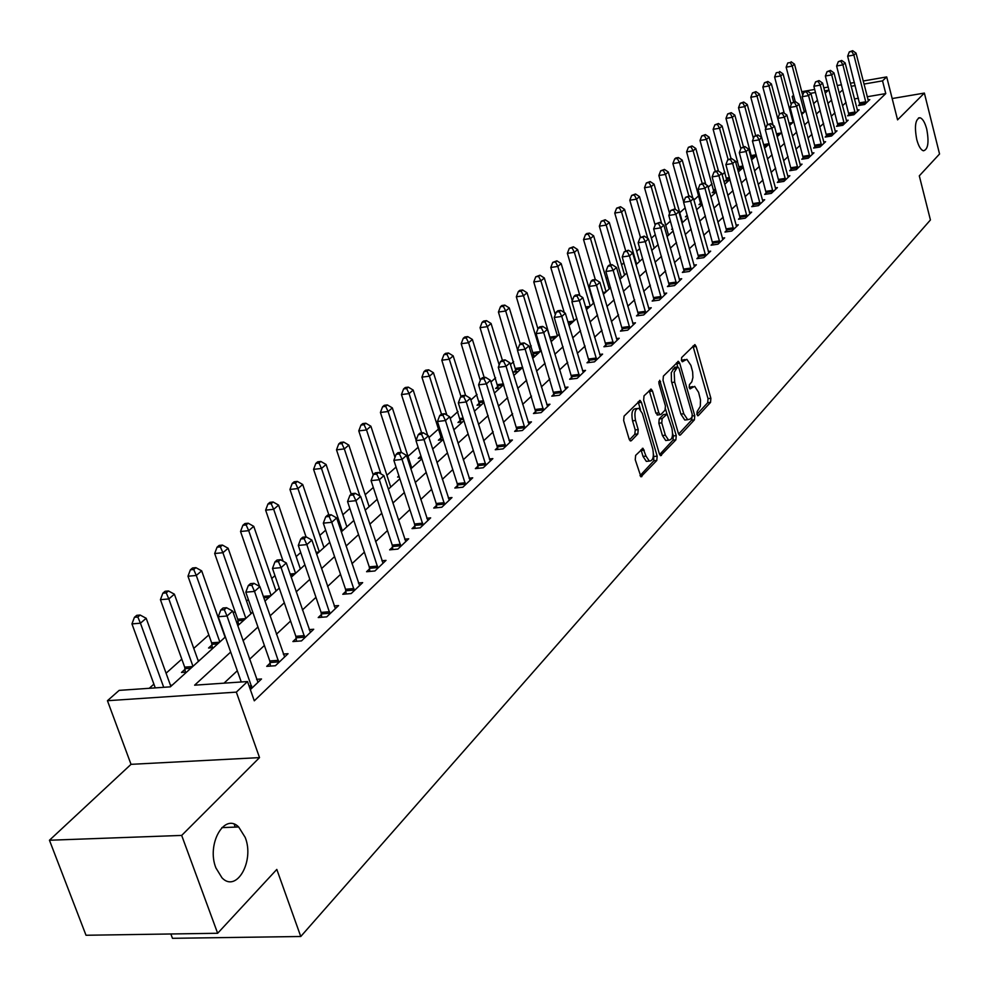<?xml version="1.0" encoding="UTF-8"?>
<svg xmlns="http://www.w3.org/2000/svg" width="989" height="989" viewBox="0 0 989 989"><rect width="100%" height="100%" fill="white"/><g stroke="black" fill="none" stroke-linecap="round" stroke-linejoin="round"><path stroke-width="1.48" d="M696.911 414.49L698.296 415.627L710.547 402.399L710.881 398.307L696.157 346.496L694.896 344.592L681.656 357.524L681.421 360.416L682.299 361.751L686.873 359.316L690.903 365.386L692.646 371.913L692.918 377.452L691.818 381.841L689.432 384.647L689.185 387.54L690.05 388.85L694.661 386.353L698.593 392.324L700.484 399.927L700.323 406.331L697.146 411.585L696.911 414.49M245.21 837.436L238.67 826.977C224.416 812.365 206.33 844.161 215.899 867.909L221.993 877.836C236.581 893.265 254.717 860.999 245.21 837.436M926.73 129.114C924.913 122.364 922.65 118.569 919.943 117.74C915.369 119.088 914.293 126.345 916.741 139.486C918.558 146.174 920.796 149.945 923.466 150.798C928.078 149.487 929.166 142.255 926.73 129.114M635.643 455.373L635.247 459.749L640.959 476.797L656.795 460.478L657.178 456.164L641.428 402.362L640.143 400.446L624.059 416.146L623.651 420.51L629.128 439.042L630.389 440.946L631.316 440.723L637.818 433.936L638.214 429.597L635.531 420.473C634.085 412.574 635.222 408.519 638.919 408.309L642.356 413.439L652.752 448.895C654.174 456.844 653.024 460.899 649.291 461.072L646.002 456.09L643.023 448.301L635.643 455.373M217.654 933.27L86.018 935.26L49.45 840.242L181.679 835.421L217.654 933.27L276.809 869.418L300.767 936.496L930.426 219.966L919.3 175.844L939.55 153.987L924.369 93.077L897.567 119.867L886.7 76.919L882.534 80.863L885.773 93.584L254.297 700.818L247.51 681.557L236.334 692.127L107.442 700.707L119.162 690.371L170.343 686.848L225.368 636.953M181.679 835.421L259.526 757.611L236.334 692.127M678.367 433.33L679.579 435.172L680.42 434.962L694.414 419.831L694.76 415.677L679.727 363.272L678.454 361.356L663.396 376.104L663.026 380.32L678.367 433.33M675.895 439.833L660.578 455.669L659.354 453.815L643.654 400.1L644.037 395.81L651.219 389.134L652.505 391.051L658.835 412.796L660.096 414.675L660.936 414.465L665.053 410.151L665.424 405.91L658.897 383.386L659.725 380.283L676.253 435.605L675.895 439.833L672.977 440.154L659.626 454.557M924.369 93.077L892.177 98.541M885.773 93.584L867.205 96.749M858.452 98.245L854.397 98.937M846.052 102.448L842.492 105.774M834.951 112.82L831.23 116.282M823.602 123.415L819.733 127.025M812.006 134.232L807.976 138.003M800.163 145.296L795.96 149.215M788.06 156.596L783.671 160.688M775.673 168.155L771.111 172.42M763.014 179.973L758.254 184.424M750.058 192.064L745.1 196.7M736.805 204.439L731.637 209.26M723.243 217.11L717.866 222.129M709.348 230.066L703.748 235.308M695.131 243.343L689.296 248.795M680.556 256.955L674.473 262.629M665.634 270.887L659.292 276.809M650.329 285.178L643.728 291.335M634.641 299.815L627.768 306.244M618.545 314.836L611.387 321.536M602.041 330.252L594.574 337.224M585.105 346.063L577.316 353.333M567.711 362.308L559.601 369.874M549.847 378.985L541.391 386.872M531.489 396.119L522.674 404.353M512.636 413.723L503.438 422.303M493.239 431.822L483.646 440.785M473.286 450.452L463.285 459.786M452.764 469.614L442.33 479.356M431.637 489.332L420.745 499.507M409.891 509.644L398.518 520.263M387.465 530.574L375.597 541.663M364.372 552.134L351.96 563.718M340.537 574.386L327.582 586.477M315.961 597.331L302.411 609.978M290.593 621.018L276.425 634.246M264.384 645.483L249.562 659.317M237.311 670.752L224.021 683.164M859.861 104.204L858.464 105.526L864.683 104.475L869.788 99.605L868.021 99.914M849.032 114.464L847.598 115.812L853.866 114.761L859.082 109.804L857.278 110.1M837.967 124.948L836.509 126.332L842.838 125.282L848.154 120.201L846.312 120.51M826.668 135.654L825.185 137.063L831.564 136.012L837.003 130.832L835.112 131.141M815.121 146.595L813.601 148.041L820.042 146.99L825.592 141.699L823.664 142.008M803.328 157.77L801.77 159.254L808.26 158.203L813.947 152.788L811.969 153.11M791.274 169.206L789.679 170.714L796.232 169.663L802.042 164.137L800.014 164.458M778.949 180.888L777.317 182.433L783.918 181.383L789.865 175.733L787.788 176.054L788.258 177.254M766.339 192.843L764.67 194.413L771.333 193.374L777.416 187.589L775.289 187.922M753.445 205.057L751.739 206.676L758.464 205.638L764.682 199.716L762.494 200.05L763.001 201.323M740.242 217.568L738.511 219.212L745.286 218.186L751.652 212.128L749.415 212.474M726.742 230.363L724.962 232.056L731.798 231.03L738.313 224.824L736.026 225.171M712.908 243.467L711.091 245.198L718.002 244.184L724.665 237.83L722.316 238.176M698.753 256.893L696.886 258.661L703.859 257.647L710.683 251.144L708.272 251.503M684.252 270.64L682.336 272.445L689.37 271.443L696.367 264.78L693.895 265.139M669.392 284.721L667.427 286.575L674.535 285.586L681.705 278.75L679.159 279.108M654.162 299.16L652.147 301.064L659.317 300.075L666.673 293.078L664.052 293.436M638.548 313.958L636.483 315.911L643.715 314.935L651.256 307.752L648.574 308.123M622.526 329.139L620.412 331.142L627.718 330.165L635.457 322.81L632.688 323.18M606.096 344.704L603.92 346.768L611.301 345.804L619.238 338.25L616.407 338.621M589.234 360.688L587.009 362.802L594.463 361.85L602.598 354.099L599.68 354.47M571.926 377.093L569.639 379.257L577.168 378.33L585.525 370.368L582.521 370.739M554.149 393.943L551.8 396.169L559.403 395.241L567.983 387.07L564.892 387.441M535.89 411.251L533.467 413.538L541.144 412.623L549.971 404.229L546.781 404.612M517.111 429.041L514.639 431.389L522.39 430.499L531.452 421.858L528.175 422.241M497.826 447.325L495.266 449.748L503.104 448.87L512.426 439.981L509.038 440.365M477.971 466.14L475.35 468.625L483.262 467.76L492.856 458.624L489.357 459.007M457.561 485.488L454.853 488.047L462.852 487.206L472.717 477.811L469.107 478.194M436.532 505.404L433.751 508.049L441.836 507.221L451.998 497.541L448.277 497.924M414.898 525.925L412.03 528.633L420.189 527.842L430.66 517.865L426.803 518.248M392.596 547.053L389.641 549.859L397.887 549.08L408.68 538.807L404.699 539.19M369.614 568.836L366.573 571.716L374.905 570.974L386.019 560.38L381.902 560.763M345.915 591.298L342.775 594.278L351.194 593.548L362.666 582.632L358.401 583.003M321.462 614.466L318.223 617.544L326.741 616.852L338.572 605.577L334.158 605.936M296.23 638.387L292.892 641.552L301.497 640.897L313.711 629.251L309.137 629.622M270.17 663.087L266.721 666.351L275.412 665.733L288.034 653.717L283.287 654.063M256.584 679.319L261.516 678.973L250.353 689.605M749.946 149.809L749.069 150.6M737.584 160.898L735.767 162.53M724.937 172.234L722.131 174.744M712.018 183.806L708.186 187.255M698.815 195.649L693.895 200.062M685.167 207.888L679.777 212.722M670.418 221.103L665.733 225.307M655.299 234.665L651.38 238.176M639.796 248.56L636.669 251.354M623.911 262.802L621.611 264.854M607.605 277.415L606.195 278.675M531.254 345.866L529.412 347.51M513.65 361.64L510.435 364.521M495.588 377.835L490.94 382.001M477.044 394.45L470.875 399.989M458.006 411.523L450.218 418.495M438.448 429.053L428.966 437.558M418.124 447.275L408 456.349M396.045 467.068L386.897 475.264M373.298 487.453L365.201 494.723M349.859 508.47L342.862 514.75M325.678 530.153L319.855 535.358M300.718 552.517L296.156 556.609M274.954 575.61L271.74 578.503M248.35 599.47L246.558 601.077M234.999 611.437L233.293 612.97M208.815 634.901L193.77 648.388M181.791 659.131L166.078 673.212M153.888 684.141L149.252 688.295M777.119 136.198L777.873 136.074M764.274 147.089L766.042 146.792M751.727 156.93L750.972 157.61M751.133 158.203L753.964 157.745M739.389 168.081L737.757 169.552L741.626 168.934M726.779 179.479L725.122 180.987L729.017 180.369M713.885 191.137L712.191 192.67L716.123 192.051M700.719 203.054L698.976 204.624L702.128 204.13M687.38 216.542L687.244 215.256L685.464 216.838L687.59 216.504M672.52 228.533L671.642 229.337L672.705 229.176M593.462 303.252L577.613 249.537L574.362 252.319L590.26 306.157M568.873 325.06L569.503 324.973M550.712 340.401L552.802 340.117M533.553 354.173L531.897 355.681M532.033 356.114L535.667 355.644M515.998 370.047L513.687 372.136L518.1 371.58M497.986 386.328L495.613 388.479L500.063 387.923M479.492 403.055L477.057 405.255L481.556 404.711M460.503 420.214L457.994 422.488L462.531 421.944M440.995 437.855L438.411 440.192L442.998 439.66M420.931 456.003L418.298 458.377L421.574 458.006M398.913 475.894L397.615 477.081L399.247 476.896M411.622 467.599L412.265 467.525M390.593 486.588L391.323 486.514M368.959 506.133L369.775 506.047M346.694 526.235L347.609 526.148M323.762 546.942L324.775 546.843M300.137 568.267L301.262 568.156M275.783 590.235L277.031 590.124M238.114 621.277L236.668 622.588M250.687 612.896L252.047 612.772M237.199 624.108L239.771 623.898M212.017 644.877L208.555 648.005L213.624 647.61M185.067 669.232L181.506 672.458L186.612 672.087M198.047 660.368L199.691 660.244M170.442 685.253L172.234 685.13M170.85 933.987L172.469 938.314L300.767 936.496M259.526 757.611L131.03 764.336L49.45 840.242M131.03 764.336L107.442 700.707M793.611 101.916L792.177 96.514L793.574 95.278M230.697 652.035L194.623 685.179L247.51 681.557M842.776 89.789L839.204 93.077M831.625 100.05L827.892 103.474M820.227 110.508L816.333 114.094M808.582 121.214L804.527 124.935M796.677 132.143L792.449 136.025M784.512 143.318L780.111 147.361M772.075 154.754L767.476 158.969M759.342 166.436L754.57 170.825M746.336 178.391L741.354 182.965M733.01 190.63L727.817 195.389M719.386 203.153L713.971 208.11M705.417 215.973L699.792 221.14M691.126 229.102L685.266 234.492M676.488 242.552L670.369 248.165M661.48 256.336L655.114 262.184M646.101 270.467L639.463 276.561M630.327 284.943L623.416 291.298M614.157 299.803L606.949 306.429M597.554 315.046L590.05 321.944M580.531 330.697L572.705 337.879M563.038 346.756L554.878 354.247M545.075 363.26L536.582 371.073M526.63 380.209L517.766 388.356M507.666 397.627L498.419 406.12M488.158 415.541L478.515 424.405M468.106 433.973L458.043 443.208M447.461 452.925L436.965 462.568M426.21 472.445L415.256 482.508M404.328 492.547L392.893 503.055M381.779 513.254L369.837 524.232M358.537 534.604L346.063 546.076M334.579 556.622L321.536 568.601M309.841 579.344L296.206 591.867M284.313 602.796L270.059 615.887M257.944 627.014L243.034 640.711M882.534 80.863L863.966 84.077M855.201 85.598L851.146 86.29M801.745 91.693L814.701 89.43M823.825 87.848L828.25 87.081M837.238 85.511L841.491 84.782M850.355 83.237L854.422 82.532M863.174 81.011L886.7 76.919M825.209 93.164L828.436 90.234L824.616 90.889M815.505 92.472L810.671 93.312M793.821 96.23L792.177 96.514M237.768 625.716L252.764 612.129M264.928 601.102L279.257 588.109M291.211 577.267L304.909 564.843M316.653 554.199L329.77 542.318M341.304 531.859L353.852 520.486M365.201 510.2L377.205 499.309M388.356 489.196L399.853 478.775M410.831 468.823L421.846 458.847M432.638 449.055L443.183 439.487M453.815 429.856L463.928 420.696M474.386 411.214L484.066 402.424M494.376 393.09L503.661 384.672M513.81 375.474L522.711 367.401M532.7 358.339L541.243 350.601M551.096 341.662L559.279 334.245M568.984 325.443L576.847 318.322M586.415 309.644L593.956 302.807M603.377 294.265L610.621 287.7M619.918 279.269L626.853 272.976M636.026 264.656L642.689 258.623M651.739 250.415L658.142 244.617M667.068 236.532L673.2 230.956M682.014 222.97L687.911 217.629M696.602 209.742L702.264 204.624M710.844 196.836L716.271 191.915M724.752 184.238L729.956 179.504M738.326 171.925L743.332 167.388M751.591 159.897L756.4 155.545M764.559 148.14L769.17 143.961M777.23 136.643L781.656 132.637M789.63 125.418L793.87 121.56M801.745 114.427L805.825 110.731M813.601 103.672L817.507 100.136M235.258 827.113L234.22 824.22M692.696 386.588L689.333 387.354L692.213 387.008M684.932 359.551L681.582 360.305L684.462 359.947M696.874 414.391L707.691 402.721L708.025 398.641L692.968 346.014M677.762 366.87L676.513 362.765M678.639 434.06L691.534 420.164L692.077 417.012M691.954 417.173L692.201 414.255L678.986 368.205L677.552 367.006L674.177 372.321L674.671 382.15L683.77 413.761L687.676 419.695L690.248 419.015L691.954 417.173M675.314 367.29L677.552 367.006M686.848 419.793L684.784 420.028L680.877 414.094L671.482 381.42L671.271 372.68L674.659 367.364M657.846 414.935L655.892 413.13L649.229 390.519M665.56 409.1L666.994 414.045M672.619 433.454L673.336 435.926L676.253 435.605M665.362 435.222L668.638 440.192C672.211 439.981 673.299 436.001 671.902 428.249L667.093 414.082L662.148 418.619L661.765 422.872L665.362 435.222L662.432 435.556L665.708 440.513L667.563 440.315M666.413 414.156L663.335 414.626L666.252 414.292M662.432 435.556L658.835 423.205L659.206 418.953L663.335 414.626M672.977 440.154L673.336 435.926M648.327 461.171L646.324 461.381L643.035 456.411L640.996 449.711M636.978 408.544L635.952 408.655C632.243 408.865 631.106 412.92 632.552 420.82L635.531 420.473M629.449 439.882L634.839 434.27L635.235 429.931L632.552 420.82M640.464 409.545L638.115 401.831M640.019 475.697L653.84 460.787L653.482 453.939M802.685 95.253L794.501 64.161L792.226 66.09L786.144 67.178L795.255 101.632M790.211 62.53L787.776 62.962L790.211 62.53L792.226 66.09L804.354 112.066M791.126 61.751L794.501 64.161M786.144 67.178L787.776 62.962M866.067 103.153L853.878 55.063L856.041 53.122L868.404 100.927M859.973 105.267L847.647 56.175L853.878 55.063L851.801 51.453L852.666 50.686L849.304 51.898L851.801 51.453M849.304 51.898L847.647 56.175M856.041 53.122L852.666 50.686M791.2 104.624L783.065 73.928L780.741 75.906L774.61 76.994L784.24 113.191M778.714 72.296L776.266 72.741L778.714 72.296L780.741 75.906L793.054 122.302M779.641 71.505L783.065 73.928M774.61 76.994L776.266 72.741M779.456 114.168L771.383 83.904L769.022 85.932L762.84 87.02L773.064 125.207M766.97 82.272L767.921 81.469L764.497 82.717L766.97 82.272L769.022 85.932L781.533 132.761M767.921 81.469L771.383 83.904M762.84 87.02L764.497 82.717M767.612 124.441L759.465 94.103L757.042 96.168L750.812 97.256L761.654 137.508M754.99 92.472L755.955 91.643L752.493 92.904L754.99 92.472L757.042 96.168L765.721 128.422M755.955 91.643L759.465 94.103M750.812 97.256L752.493 92.904M855.287 113.414L842.912 64.866L845.125 62.888L857.673 111.139M849.143 115.565L836.62 65.991L842.912 64.866L840.811 61.231L841.701 60.44L838.301 61.677L840.811 61.231M838.301 61.677L836.62 65.991M845.125 62.888L841.701 60.44M844.285 123.897L831.712 74.892L833.962 72.877L846.72 121.573M838.091 126.073L825.37 76.005L831.712 74.892L829.598 71.208L830.5 70.404L827.064 71.653L829.598 71.208M827.064 71.653L825.37 76.005M833.962 72.877L830.5 70.404M833.035 134.603L820.264 85.141L822.576 83.064L835.532 132.229M826.792 136.803L813.873 86.253L820.264 85.141L818.138 81.395L819.065 80.579L815.579 81.852L818.138 81.395M815.579 81.852L813.873 86.253M822.576 83.064L819.065 80.579M755.608 135.332L747.276 104.513L744.816 106.627L738.523 107.714L751.85 158.092M742.739 102.881L743.728 102.04L740.217 103.313L742.739 102.881L744.816 106.627L753.42 138.448M743.728 102.04L747.276 104.513M738.523 107.714L740.217 103.313M821.55 145.544L808.569 95.599L810.931 93.485L824.097 143.121M815.257 147.769L802.128 96.712L808.569 95.599L806.431 91.816L807.37 90.976L803.847 92.261L806.431 91.816M803.847 92.261L802.128 96.712M810.931 93.485L807.37 90.976M743.444 146.805L734.839 115.144L732.317 117.308L725.975 118.396L739.512 169.267M730.228 113.512L731.23 112.659L727.681 113.945L730.228 113.512L732.317 117.308L740.86 148.671M731.23 112.659L734.839 115.144M725.975 118.396L727.681 113.945M731.019 158.549L722.118 126.023L719.535 128.224L713.143 129.312L726.903 180.703M717.433 124.391L718.459 123.514L714.874 124.824L717.433 124.391L719.535 128.224L728.114 159.513M718.459 123.514L722.118 126.023M713.143 129.312L714.874 124.824M718.471 171.085L709.113 137.137L706.48 139.387L700.027 140.475L714.021 192.385M704.353 135.505L705.417 134.603L701.77 135.938L704.353 135.505L706.48 139.387L715.22 171.06M705.417 134.603L709.113 137.137M700.027 140.475L701.77 135.938M705.8 184.461L695.811 148.498L693.116 150.81L686.613 151.886L700.842 204.327M690.99 146.867L692.065 145.952L688.381 147.299L690.99 146.867L693.116 150.81L702.178 183.373M692.065 145.952L695.811 148.498M686.613 151.886L688.381 147.299M692.856 198.171L682.212 160.119L679.455 162.48L672.891 163.556L683.696 202.016M677.304 158.487L678.417 157.548L675.796 157.98L674.683 158.92L677.304 158.487L679.455 162.48L688.839 195.983M678.417 157.548L682.212 160.119M672.891 163.556L674.683 158.92M809.806 156.732L796.615 106.293L799.025 104.142L812.414 154.259M803.464 158.982L790.112 107.405L796.615 106.293L794.464 102.46L795.428 101.607L791.855 102.905L794.464 102.46M791.855 102.905L790.112 107.405M799.025 104.142L795.428 101.607M797.814 168.167L784.401 117.234L786.861 115.021L800.472 165.633M791.41 170.442L777.836 118.346L784.401 117.234L782.225 113.352L783.214 112.474L779.604 113.797L782.225 113.352M779.604 113.797L777.836 118.346M786.861 115.021L783.214 112.474M785.538 179.85L771.902 128.409L774.424 126.159L787.776 176.017M779.085 182.149L765.288 129.522L771.902 128.409L769.714 124.478L770.728 123.576L767.068 124.923L769.714 124.478M767.068 124.923L765.288 129.522M774.424 126.159L770.728 123.576M772.99 191.804L759.132 139.845L761.703 137.533L775.772 189.146M766.475 194.128L752.444 140.957L759.132 139.845L756.919 135.864L757.957 134.937L754.248 136.309L756.919 135.864M754.248 136.309L752.444 140.957M761.703 137.533L757.957 134.937M760.158 204.031L746.052 151.552L748.685 149.191L762.494 200.05M753.581 206.392L739.315 152.652L746.052 151.552L743.827 147.509L744.89 146.57L741.132 147.954L743.827 147.509M741.132 147.954L739.315 152.652M748.685 149.191L744.89 146.57M682.521 222.513L668.304 172.012L665.486 174.423L658.859 175.498L669.59 213.426M663.322 170.38L664.447 169.416L660.664 170.813L663.322 170.38L665.486 174.423L675.339 209.359M664.447 169.416L668.304 172.012M658.859 175.498L660.664 170.813M747.016 216.542L732.676 163.519L735.371 161.108L749.934 213.76M740.39 218.928L725.877 164.631L732.676 163.519L730.426 159.427L731.514 158.463L727.706 159.872L730.426 159.427M727.706 159.872L725.877 164.631M735.371 161.108L731.514 158.463M668.539 235.184L654.075 184.177L651.182 186.649L644.507 187.725L655.151 225.084M648.994 182.545L650.156 181.568L646.324 182.977L648.994 182.545L651.182 186.649L661.715 223.724M650.156 181.568L654.075 184.177M644.507 187.725L646.324 182.977M733.578 229.349L718.978 175.782L721.735 173.31L736.558 226.506M726.89 231.772L712.117 176.883L718.978 175.782L716.716 171.629L717.829 170.64L713.971 172.074L716.716 171.629M713.971 172.074L712.117 176.883M721.735 173.31L717.829 170.64M654.224 248.165L639.5 196.638L636.545 199.16L629.808 200.235L640.464 237.348M634.345 195.006L635.531 193.992L631.65 195.439L634.345 195.006L636.545 199.16L647.795 238.473M635.531 193.992L639.5 196.638M629.808 200.235L631.65 195.439M719.807 242.453L704.947 188.33L707.778 185.796L722.86 239.548M713.069 244.913L698.024 189.431L704.947 188.33L702.672 184.127L703.809 183.113L699.903 184.56L702.672 184.127M699.903 184.56L698.024 189.431M707.778 185.796L703.809 183.113M639.574 261.442L624.578 209.384L621.549 211.98L614.75 213.043L625.629 250.625M619.337 207.752L620.548 206.726L616.617 208.185L619.337 207.752L621.549 211.98L636.607 264.137M620.548 206.726L624.578 209.384M614.75 213.043L616.617 208.185M705.713 255.879L690.582 201.187L693.487 198.591L708.841 252.9M698.914 258.364L683.597 202.275L690.582 201.187L688.295 196.922L689.457 195.884L685.501 197.355L688.295 196.922M685.501 197.355L683.597 202.275M693.487 198.591L689.457 195.884M624.578 275.053L609.298 222.451L606.208 225.096L599.346 226.16L610.633 264.891M603.97 220.819L605.219 219.768L601.225 221.239L603.97 220.819L606.208 225.096L621.525 277.81M605.219 219.768L609.298 222.451M599.346 226.16L601.225 221.239M691.274 269.626L675.87 214.353L678.837 211.695L694.476 266.585M684.413 272.148L668.811 215.441L675.87 214.353L673.558 210.027L674.745 208.963L670.74 210.459L673.558 210.027M670.74 210.459L668.811 215.441M678.837 211.695L674.745 208.963M609.212 288.986L593.647 235.827L590.47 238.534L583.547 239.585L595.291 279.528M588.232 234.195L589.506 233.12L586.737 233.54L585.463 234.628L588.232 234.195L590.47 238.534L606.084 291.804M589.506 233.12L593.647 235.827M583.547 239.585L585.463 234.628M676.488 283.719L660.788 227.853L663.829 225.133L679.764 280.592M669.553 286.278L653.667 228.941L660.788 227.853L658.451 223.465L659.675 222.377L655.608 223.897L658.451 223.465M655.608 223.897L653.667 228.941M663.829 225.133L659.675 222.377M572.087 247.918L573.397 246.805L569.293 248.338L572.087 247.918L574.362 252.319L567.365 253.357L579.925 295.736M573.397 246.805L577.613 249.537M567.365 253.357L569.293 248.338M572.26 300.854L561.171 263.581L557.833 266.437L550.786 267.475L564.262 312.573M555.558 261.974L556.894 260.836L552.727 262.394L555.558 261.974L557.833 266.437L574.053 320.856M556.894 260.836L561.171 263.581M550.786 267.475L552.727 262.394M555.323 314.687L544.321 277.996L540.896 280.913L533.776 281.952L550.836 340.377M538.597 276.388L539.969 275.214L535.754 276.796L538.597 276.388L540.896 280.913L557.425 335.926M539.969 275.214L544.321 277.996M533.776 281.952L535.754 276.796M537.942 328.843L527.026 292.769L523.515 295.773L516.332 296.799L533.739 355.904M521.203 291.174L522.612 289.975L519.732 290.383L518.323 291.582L521.203 291.174L523.515 295.773L540.377 351.392M522.612 289.975L527.026 292.769M516.332 296.799L518.323 291.582M520.313 344.036L509.286 307.938L505.688 311.016L498.431 312.03L516.184 371.827M503.352 306.343L504.798 305.107L501.893 305.514L500.446 306.751L503.352 306.343L505.688 311.016L517.581 349.933M504.798 305.107L509.286 307.938M498.431 312.03L500.446 306.751M502.4 360.231L491.076 323.502L487.379 326.654L480.061 327.668L498.172 388.158M485.03 321.907L486.514 320.646L483.584 321.054L482.1 322.315L485.03 321.907L487.379 326.654L499.198 364.966M486.514 320.646L491.076 323.502M480.061 327.668L482.1 322.315M484.202 377.489L472.383 339.474L468.588 342.726L461.195 343.715L479.69 404.934M466.215 337.892L467.748 336.606L464.793 337.002L463.26 338.3L466.215 337.892L468.588 342.726L480.308 380.369M467.748 336.606L472.383 339.474M461.195 343.715L463.26 338.3M465.584 395.402L453.185 355.879L449.29 359.217L441.823 360.206L460.701 422.167M446.904 354.322L448.462 352.986L445.483 353.382L443.913 354.717L446.904 354.322L449.29 359.217L461.047 396.651M448.462 352.986L453.185 355.879M441.823 360.206L443.913 354.717M446.867 415.083L433.454 372.742L429.449 376.179L421.92 377.143L440.674 436.075L441.193 439.87M427.05 371.196L428.657 369.824L425.641 370.22L424.034 371.58L427.05 371.196L429.449 376.179L441.49 414.094M428.657 369.824L433.454 372.742M421.92 377.143L424.034 371.58M420.955 456.102L421.153 458.055M427.681 435.37L413.179 390.074L409.063 393.597L401.46 394.562L416.134 440.216M406.64 388.529L408.296 387.132L405.255 387.515L403.599 388.924L406.64 388.529L409.063 393.597L421.66 432.91M408.296 387.132L413.179 390.074M401.46 394.562L403.599 388.924M411.758 467.982L392.336 407.901L388.096 411.523L380.419 412.462L394.994 457.351M385.661 406.368L387.354 404.921L384.288 405.305L382.595 406.751L385.661 406.368L388.096 411.523L401.324 452.356M387.354 404.921L392.336 407.901M380.419 412.462L382.595 406.751M390.742 487.033L370.887 426.222L366.536 429.955L358.772 430.883L373.224 474.93M364.076 424.714L365.819 423.23L362.728 423.601L360.973 425.085L364.076 424.714L366.536 429.955L380.889 473.842M365.819 423.23L370.887 426.222M358.772 430.883L360.973 425.085M369.132 506.628L348.82 445.087L344.333 448.919L336.507 449.834L351.206 494.191M341.86 443.591L343.665 442.058L340.537 442.429L338.733 443.962L341.86 443.591L344.333 448.919L359.897 496.008M343.665 442.058L348.82 445.087M336.507 449.834L338.733 443.962M346.879 526.803L326.11 464.496L321.487 468.452L313.575 469.342L328.867 514.948M318.99 463.025L320.844 461.455L317.692 461.814L315.837 463.384L318.99 463.025L321.487 468.452L342.355 530.908M320.844 461.455L326.11 464.496M313.575 469.342L315.837 463.384M323.972 547.572L302.708 484.499L297.949 488.566L289.962 489.444L306.034 536.879M295.439 483.04L297.355 481.42L294.166 481.779L292.25 483.398L295.439 483.04L297.949 488.566L319.311 551.8M297.355 481.42L302.708 484.499M289.962 489.444L292.25 483.398M300.372 568.959L278.601 505.107L273.693 509.298L265.633 510.151L283.114 561.183M271.171 503.673L273.137 502.004L269.923 502.338L267.945 504.019L271.171 503.673L273.693 509.298L295.563 573.323M273.137 502.004L278.601 505.107M265.633 510.151L267.945 504.019M276.055 591.014L253.753 526.346L248.696 530.673L240.55 531.489L259.588 586.428M246.15 524.936L248.177 523.218L244.926 523.552L242.898 525.27L246.15 524.936L248.696 530.673L271.097 595.502M248.177 523.218L253.753 526.346M240.55 531.489L242.898 525.27M250.983 613.749L228.125 548.252L222.908 552.715L214.675 553.506L237.743 619.262L238.386 624.01M220.349 546.868L222.438 545.087L219.15 545.409L217.061 547.189L220.349 546.868L222.908 552.715L245.865 618.372M222.438 545.087L228.125 548.252M214.675 553.506L217.061 547.189M661.32 298.171L645.322 241.687L648.45 238.893L664.682 294.957M654.322 300.755L638.14 242.762L645.322 241.687L642.974 237.236L644.222 236.124L640.106 237.669L642.974 237.236M640.106 237.669L638.14 242.762M648.45 238.893L644.222 236.124M645.768 312.969L629.461 255.879L632.676 253.011L649.217 309.693M638.721 315.602L622.217 256.955L629.461 255.879L627.1 251.354L628.386 250.217L624.195 251.787L627.1 251.354M624.195 251.787L622.217 256.955M632.676 253.011L628.386 250.217M629.832 328.163L613.205 270.43L616.493 267.5L633.368 324.788M622.699 330.833L605.874 271.493L613.205 270.43L610.819 265.843L612.129 264.669L609.212 265.101L607.889 266.264L610.819 265.843M607.889 266.264L605.874 271.493M616.493 267.5L612.129 264.669M613.464 343.752L596.515 285.376L599.89 282.347L617.099 340.29M606.282 346.459L589.123 286.427L596.515 285.376L594.105 280.703L595.465 279.504L592.51 279.924L591.15 281.136L594.105 280.703M591.15 281.136L589.123 286.427M599.89 282.347L595.465 279.504M596.676 359.736L579.381 300.705L582.842 297.602L600.41 356.188M589.419 362.493L571.914 301.744L579.381 300.705L576.958 295.958L578.342 294.734L575.363 295.155L573.979 296.391L576.958 295.958M573.979 296.391L571.914 301.744M582.842 297.602L578.342 294.734M579.443 376.154L561.789 316.443L565.349 313.266L583.263 372.507M572.112 378.948L554.248 317.481L561.789 316.443L559.354 311.634L560.775 310.361L557.759 310.781L556.337 312.042L559.354 311.634M556.337 312.042L554.248 317.481M565.349 313.266L560.775 310.361M561.74 393.016L543.727 332.613L547.374 329.337L565.671 389.27M554.347 395.86L536.1 333.639L543.727 332.613L541.255 327.718L542.726 326.419L539.685 326.827L538.214 328.138L541.255 327.718M538.214 328.138L536.1 333.639M547.374 329.337L542.726 326.419M543.554 410.336L525.159 349.228L528.905 345.866L547.585 406.491M536.087 413.229L517.457 350.242L525.159 349.228L522.674 344.259L524.182 342.923L521.104 343.331L519.596 344.667L522.674 344.259M519.596 344.667L517.457 350.242M528.905 345.866L524.182 342.923M524.862 428.138L506.071 366.313L509.928 362.852L529.016 424.194M517.321 431.08L498.295 367.302L506.071 366.313L503.574 361.257L505.119 359.872L502.016 360.28L500.459 361.653L503.574 361.257M500.459 361.653L498.295 367.302M509.928 362.852L505.119 359.872M505.639 446.447L486.44 383.868L490.408 380.32L509.916 442.38M498.036 449.439L478.589 384.857L486.44 383.868L483.918 378.738L485.512 377.316L482.385 377.711L480.79 379.133L483.918 378.738M480.79 379.133L478.589 384.857M490.408 380.32L485.512 377.316M485.871 465.275L466.252 401.942L470.331 398.283L490.272 461.097M478.194 468.316L477.65 464.274L458.327 402.919L466.252 401.942L463.717 396.713L465.349 395.254L462.184 395.649L460.54 397.108L463.717 396.713M460.54 397.108L458.327 402.919M470.331 398.283L465.349 395.254M465.535 484.647L445.47 420.535L449.674 416.777L470.059 480.345M457.783 487.738L457.227 483.609L437.459 421.499L445.47 420.535L442.911 415.219L444.593 413.723L441.391 414.107L439.709 415.603L442.911 415.219M439.709 415.603L437.459 421.499M449.674 416.777L444.593 413.723M444.605 504.588L424.071 439.685L428.41 435.815L449.253 500.15M436.779 507.74L436.198 503.5L415.986 440.624L424.071 439.685L421.499 434.27L423.23 432.725L420.004 433.108L418.26 434.653L421.499 434.27M418.26 434.653L415.986 440.624M428.41 435.815L423.23 432.725M423.045 525.122L402.041 459.403L406.491 455.41L427.829 520.56M415.133 528.336L414.552 523.985L393.857 460.33L402.041 459.403L399.432 453.902L401.225 452.307L397.961 452.678L396.169 454.272L399.432 453.902M396.169 454.272L393.857 460.33M406.491 455.41L401.225 452.307M400.829 546.274L379.331 479.727L383.917 475.622L405.762 541.576M392.843 549.55L392.237 545.087L371.06 480.629L379.331 479.727L376.71 474.114L378.552 472.482L375.251 472.841L373.397 474.485L376.71 474.114M373.397 474.485L371.06 480.629M383.917 475.622L378.552 472.482M377.934 568.082L355.916 500.681L360.651 496.441L383.027 563.236M369.874 571.419L369.256 566.845L347.559 501.559L355.916 500.681L353.271 494.97L355.175 493.276L351.837 493.635L349.933 495.316L353.271 494.97M349.933 495.316L347.559 501.559M360.651 496.441L355.175 493.276M354.322 590.569L331.76 522.303L336.656 517.927L359.576 585.575M346.187 593.981L345.544 589.271L323.316 523.144L331.76 522.303L329.102 516.468L331.055 514.725L327.693 515.071L325.727 516.814L329.102 516.468M325.727 516.814L323.316 523.144M336.656 517.927L331.055 514.725M329.967 613.773L306.837 544.605L311.881 540.081L335.382 608.618M321.746 617.247L321.091 612.414L298.307 545.421L306.837 544.605L304.155 538.659L306.182 536.866L302.77 537.2L300.743 538.993L304.155 538.659M300.743 538.993L298.307 545.421M311.881 540.081L306.182 536.866M225.109 637.188L201.682 570.851L196.292 575.462L187.984 576.228L211.634 642.825L212.289 647.721M193.72 569.503L195.884 567.661L192.558 567.983L190.395 569.812L193.72 569.503L196.292 575.462L219.842 641.972M195.884 567.661L201.682 570.851M187.984 576.228L190.395 569.812M304.822 637.72L281.099 567.637L286.315 562.964L310.422 632.391M296.527 641.28L295.847 636.298L272.482 568.428L281.099 567.637L278.404 561.579L280.493 559.712L277.044 560.034L274.954 561.9L278.404 561.579M274.954 561.9L272.482 568.428M286.315 562.964L280.493 559.712M198.418 661.394L174.385 594.179L168.822 598.938L160.428 599.68L184.683 667.155L185.363 672.186M166.226 592.868L168.464 590.965L165.101 591.274L162.876 593.165L166.226 592.868L168.822 598.938L192.979 666.326M168.464 590.965L174.385 594.179M160.428 599.68L162.876 593.165M278.861 662.457L254.519 591.422L259.909 586.601L284.634 656.956M270.479 666.091L269.787 660.961L245.804 592.188L254.519 591.422L251.799 585.241L253.963 583.325L250.477 583.634L248.313 585.55L251.799 585.241M248.313 585.55L245.804 592.188M259.909 586.601L253.963 583.325M237.743 827.014L236.705 825.469M170.85 686.378L146.187 618.286L140.438 623.194L131.957 623.898L155.261 687.887M137.83 617L140.141 615.047L136.754 615.331L134.442 617.284L137.83 617L140.438 623.194L163.717 687.306M140.141 615.047L146.187 618.286M131.957 623.898L134.442 617.284M252.022 688.01L227.037 616.011L232.613 611.029L257.993 682.323M241.267 681.977L218.235 616.74L227.037 616.011L224.305 609.706L226.53 607.716L223.02 608.012L220.782 610.003L224.305 609.706M220.782 610.003L218.235 616.74M232.613 611.029L226.53 607.716M697.616 415.714L698.296 415.627M682.187 361.69L682.83 361.615M689.926 388.788L690.594 388.714M693.301 346.867L696.157 346.496M708.025 398.641L710.881 398.307M707.691 402.721L710.547 402.399M676.835 363.631L679.727 363.272M692.374 415.949L694.76 415.677M691.534 420.164L694.414 419.831M679.394 435.073L680.42 434.962M672.916 369.144L675.821 368.786M671.766 382.496L674.671 382.15M680.877 414.094L683.77 413.761M660.38 455.558L661.456 455.435M649.563 391.409L652.505 391.051M655.892 413.13L658.835 412.796M658.711 381.853L660.615 381.618M659.206 418.953L662.148 418.619M658.835 423.205L661.765 422.872M641.292 450.502L644.259 450.18M643.035 456.411L646.002 456.09M635.235 429.931L638.214 429.597M634.839 434.27L637.818 433.936M630.216 440.847L631.316 440.723M638.461 402.721L641.428 402.362M654.224 456.473L657.178 456.164M653.84 460.787L656.795 460.478M640.761 476.686L641.898 476.574M801.3 112.734L804.144 112.252M801.56 113.723L802.747 113.525M866.03 102.782L859.812 103.833M865.845 101.768L859.639 102.831M789.024 123.13L792.857 122.488M789.284 124.132L791.447 123.773M776.464 133.762L781.322 132.946M776.736 134.764L779.901 134.232M763.607 144.604L769.096 143.702M763.879 145.618L768.107 144.926M855.25 113.043L848.982 114.094M855.065 112.029L848.797 113.08M844.247 123.526L837.93 124.577M844.05 122.488L837.745 123.551M832.998 134.232L826.631 135.283M832.812 133.194L826.433 134.244M751.492 155.508L756.189 154.754M751.689 156.546L756.066 155.842M821.513 145.173L815.084 146.211M821.315 144.11L814.887 145.16M739.154 166.659L742.962 166.041M739.352 167.71L743.246 167.079M726.544 178.045L729.425 177.575M726.742 179.096L729.721 178.626M713.65 189.678L715.566 189.369M713.848 190.753L715.863 190.432M700.472 201.571L701.374 201.435M700.669 202.658L701.671 202.498M809.768 156.349L803.291 157.387M809.571 155.285L803.093 156.324M797.764 167.771L791.237 168.81M797.567 166.696L791.027 167.747M785.501 179.454L778.899 180.493M785.303 178.366L778.702 179.405M772.953 191.409L766.29 192.435M772.743 190.308L766.092 191.347M760.108 203.623L753.395 204.661M759.911 202.51L753.185 203.549M746.979 216.134L740.205 217.16M746.769 215.009L739.995 216.035M733.529 228.929L726.692 229.955M733.319 227.791L726.482 228.818M719.769 242.033L712.871 243.059M719.547 240.883L712.649 241.909M705.676 255.459L698.704 256.472M705.454 254.297L698.494 255.31M619.621 278.255L621.302 278.02M691.237 269.206L684.203 270.207M691.014 268.031L683.98 269.033M602.845 292.435L605.861 292.015M603.191 293.597L604.291 293.436M676.439 283.287L669.343 284.288M676.216 282.1L669.12 283.101M585.624 306.973L590.037 306.367M585.97 308.135L588.455 307.802M567.921 321.87L573.818 321.066M568.267 323.044L572.223 322.513M550.379 337.051L557.19 336.136M550.626 338.263L555.583 337.595M533.269 352.504L540.13 351.602M533.504 353.728L538.511 353.073M515.702 368.353L522.637 367.463M515.949 369.589L521.005 368.946M497.69 384.61L503.426 383.893M497.937 385.871L503.042 385.228M479.183 401.311L483.559 400.78M479.442 402.585L483.942 402.029M460.194 418.458L463.112 418.112M460.454 419.744L463.507 419.385M440.674 436.075L442.046 435.914M440.946 437.373L442.454 437.2M341.106 531.229L342.095 531.13M316.023 552.319L319.051 552.023M316.492 553.716L317.284 553.642M290.098 574.028L295.315 573.546M290.581 575.437L293.523 575.178M263.297 596.392L270.838 595.737M263.791 597.826L269.033 597.368M237.743 619.262L245.606 618.607M238.065 620.733L243.788 620.264M661.27 297.726L654.112 298.715M661.048 296.527L653.877 297.516M645.73 312.536L638.498 313.513M645.496 311.312L638.264 312.301M629.783 327.718L622.477 328.682M629.536 326.481L622.242 327.458M613.415 343.294L606.047 344.246M613.18 342.046L605.8 343.01M596.627 359.279L589.184 360.231M596.379 358.018L588.937 358.97M579.393 375.684L571.877 376.624M579.134 374.411L571.617 375.35M561.69 392.546L554.1 393.474M561.431 391.248L553.84 392.176M543.505 409.854L535.84 410.769M543.245 408.544L535.568 409.458M524.813 427.656L517.062 428.546M524.541 426.333L516.802 427.223M505.589 445.952L497.764 446.83M505.317 444.605L497.492 445.495M485.822 464.768L477.922 465.634M485.55 463.408L477.65 464.274M465.485 484.14L457.499 484.981M465.201 482.756L457.227 483.609M444.543 504.069L436.483 504.897M444.259 502.672L436.198 503.5M422.983 524.59L414.836 525.394M422.699 523.181L414.552 523.985M400.78 545.743L392.546 546.521M400.471 544.309L392.237 545.087M377.885 567.55L369.565 568.292M377.575 566.091L369.256 566.845M354.272 590.025L345.866 590.742M353.951 588.542L345.544 589.271M329.906 613.217L321.413 613.909M329.597 611.709L321.091 612.414M211.634 642.825L219.583 642.207M211.955 644.321L217.753 643.876M304.773 637.151L296.181 637.818M304.439 635.63L295.847 636.298M184.683 667.155L192.719 666.561M185.017 668.663L190.865 668.243M278.799 661.876L270.121 662.506M278.465 660.331L269.787 660.961M251.972 687.429L249.636 687.578M251.626 685.859L249.092 686.02M221.857 827.62L238.67 826.977M918.497 117.975L919.943 117.74M677.836 361.43L678.454 361.356M675.203 367.228L677.663 366.919M684.784 420.028L687.676 419.695M650.539 389.221L651.219 389.134M657.153 415.021L660.096 414.675M665.708 440.513L668.638 440.192M642.269 448.388L643.023 448.301M646.324 461.381L649.291 461.072M639.426 400.533L640.143 400.446"/></g></svg>
